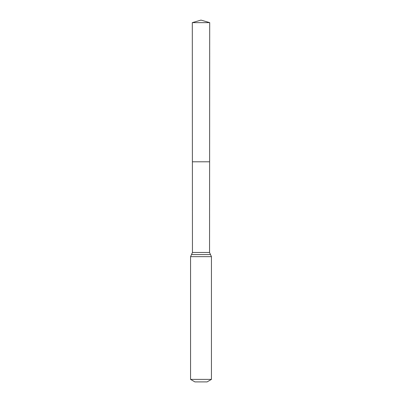 <?xml version="1.0" encoding="UTF-8"?>
<svg xmlns="http://www.w3.org/2000/svg" width="402" height="402" viewBox="0 0 402 402"><rect width="100%" height="100%" fill="white"/><g stroke="black" fill="none" stroke-linecap="round" stroke-linejoin="round"><path stroke-width="0.6" d="M190.563 379.387L211.437 379.387L207.09 381.9L194.91 381.9L190.563 379.387L190.563 256.662L192.447 252.486L209.553 252.486L209.698 22.643L192.302 22.643L201 20.1L209.698 22.643M192.447 252.486L192.392 161.795L209.608 161.795L192.392 161.795L192.302 22.643M211.437 379.387L211.437 256.662L209.553 252.486M201 161.795L209.608 161.795L209.698 22.643L201 20.1M190.563 256.662L211.437 256.662M191.503 254.577L210.497 254.577"/></g></svg>
